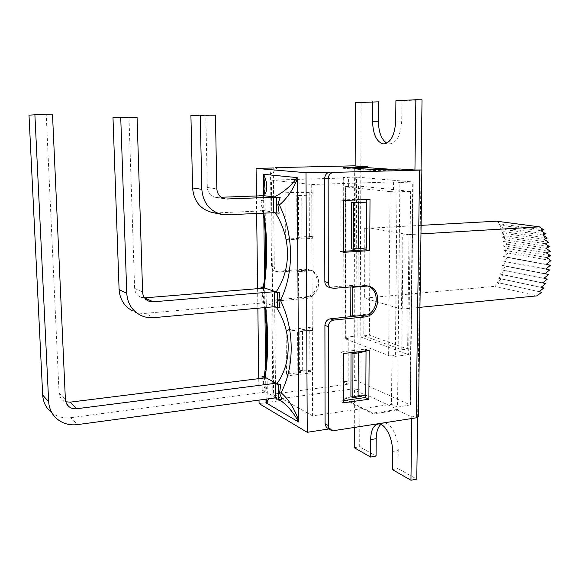 <?xml version="1.0" encoding="UTF-8"?>
<svg xmlns="http://www.w3.org/2000/svg" width="580" height="580" viewBox="0 0 580 580"><rect width="100%" height="100%" fill="white"/><g stroke="black" fill="none" stroke-linecap="round" stroke-linejoin="round"><path stroke-width="0.43" stroke-dasharray="2.9 2.17" d="M221.096 197.258L215.485 197.316C210.54 196.192 207.814 192.915 207.314 187.492L205.827 115.529L215.426 115.21M212.461 212.541L217.384 212.867L227.055 214.81M263.255 195.163L261.007 201.825L262.32 210.228L260.036 210.323L263.081 210.866L217.384 212.867M262.298 210.323L279.161 213.172M190.914 115.493L205.827 115.529M263.081 210.866L262.907 195.728M56.303 418.282L50.199 411.416C55.956 416.505 62.85 418.593 70.869 417.687L77.408 424.625M29 115.152L52.526 114.84M65.736 401.773L61.183 398.736L59.595 395.879L59.073 393.167L46.24 115.188M70.869 417.687L265.205 392.109L265.038 377.855M144.529 297.852L140.476 297.09C136.873 295.38 134.922 292.465 134.618 288.347L128.992 117.544L137.069 117.269M140.962 315.455L133.037 311.134C136.989 312.961 141.15 313.693 145.522 313.323L153.693 317.666M112.984 117.522L128.992 117.544M145.522 313.323L264.161 302.84L263.987 288.151M265.205 392.109L262.225 390.434L262.08 378.225M264.161 302.84L261.145 301.716L260.986 288.398M260.036 210.323L259.855 195.837M263.784 213.157L263.197 210.685M297.344 177.618L297.33 178.836M298.809 420.978L298.816 422.11M264.284 375.985L263.197 384.12L266.3 392.116L279.255 399.562M275.971 397.561L281.96 399.192M265.444 307.531L264.262 302.463L276.239 306.929L276.529 307.465M276.239 306.936L280.024 307.69M268.707 398.786C269.722 395.792 268.961 393.588 266.416 392.182M263.197 384.12L263.885 383.337C265.959 385.7 267.083 388.81 267.279 392.66L266.749 399.047M266.3 392.116L267.279 392.66L264.958 188.261C264.864 193.756 263.791 198.404 261.732 202.188L261.007 201.825M263.262 286.969L262.218 294.328L262.928 294.082C267.808 318.884 268.185 353.727 263.885 383.337M261.732 202.188C266.858 229.006 267.162 264.777 262.928 294.082M265.937 399.163L265.575 367.655M264.893 308.785L264.545 278.777M263.842 217.935L263.567 194.518M262.211 294.328L263.4 301.513L261.145 301.716M263.421 301.52L264.27 302.477M265.524 389.999L262.225 390.434M364.943 228.448L364.61 298.113L401.49 309.14L402.295 235.016L403.02 235.139L401.751 349.733L363.798 335.834L364.312 228.339L370.663 228.136L370.025 228.02L369.416 335.218L407.631 349.037L409.001 234.784L408.276 234.661L420.971 233.899M364.312 228.339L370.025 228.02M402.295 235.016L408.276 234.661L370.663 228.136L421.087 225.352M403.02 235.139L409.001 234.784M365.327 395.002L365.813 394.878M369.156 350.494L365.56 349.102L340.039 352.067L340.003 401.106L343.454 400.62M365.552 350.914L365.56 349.102M311.938 236.466L312.344 236.553L312.352 238.38L288.253 239.794L287.897 193.147L312.178 192.277L312.185 195.061L311.786 195.011L311.938 236.466L296.996 236.995L298.613 237.343L312.344 236.553M309.198 191.907L285.026 192.77L285.396 239.149L309.387 237.749L309.198 191.907L312.178 192.277M309.387 237.749L312.352 238.38M278.473 167.874C275.348 168.294 273.644 170.244 273.361 173.717L274.296 266.988C274.456 269.577 275.66 271.251 277.892 272.013L307.719 270.055L312.431 270.708L310.793 270.251C321.233 273.492 321.255 291.464 310.894 296.322L312.526 296.851L307.842 298.258L279.683 300.73C276.631 301.332 274.964 303.311 274.688 306.653L275.58 396.002L278.008 400.207L280.597 400.628L259.079 403.571M279.683 300.73L276.892 299.737L304.928 297.286C318.978 296.771 322.074 272.274 308.379 269.555L304.79 269.243L276.624 271.317L279.422 272.15M366.618 395.69L343.012 398.997L373.071 413.91L397.583 410.234L397.59 409.415L366.625 394.908L366.618 395.69L354.431 389.963L359.926 389.216L353.988 388.738L277.849 399.076L280.597 400.628M390.594 169.244L400.099 169.889L400.113 168.998M397.583 410.234L411.764 416.897L417.651 415.99L421.058 169.831M354.431 389.963L354.308 427.453M411.742 418.528L411.764 416.897M367.611 285.933L360.782 284.773L328.671 287.173M328.831 428.975L330.426 428.729L327.642 428.301M418.412 416.708L417.651 415.99L417.629 417.47M275.58 396.002L272.846 394.473L275.268 398.656L277.849 399.076M272.846 394.473L271.926 305.624L274.688 306.653M274.296 266.988L271.512 266.184C271.679 268.757 272.875 270.418 275.101 271.172L276.624 271.317M271.512 266.184L270.548 173.449L273.361 173.717M273.992 167.982C271.802 169.005 270.65 170.832 270.548 173.449M355.149 166.003L360.854 165.873L359.687 446.803L376.079 456.09M355.156 165.807L360.854 165.873L361.115 102.66L378.53 101.848M276.892 299.737C273.854 300.331 272.194 302.296 271.926 305.624M380.857 424.451L383.547 423.204C390.318 421.58 398.612 436.689 398.221 450.508L398.032 468.531L416.774 479.152M422.03 99.818L401.947 100.753L401.73 120.966C400.831 134.886 396.872 142.535 389.861 143.898L386.889 143.173M343.447 402.839L340.003 401.106M343.519 353.503L340.039 352.067M370.011 199.418L366.321 198.962L340.163 200.013L340.126 251.546L343.657 251.314M343.73 200.477L340.163 200.013M366.074 247.972L366.567 247.914M366.321 199.563L366.321 198.962M343.657 252.344L340.126 251.546M363.022 315.353L365.697 314.237L367.698 314.889M312.845 372.657L289.289 375.608L288.949 331.006L312.685 328.555L312.692 330.332L312.294 330.18L312.845 372.657L309.952 371.287L309.763 327.424L286.136 329.846L286.491 374.201L309.952 371.287M286.491 374.201L289.289 375.608M286.136 329.846L288.949 331.006M309.763 327.424L312.685 328.555M285.026 192.77L287.897 193.147M285.396 239.149L288.253 239.794M363.798 335.834L369.416 335.218M401.751 349.733L407.631 349.037M395.901 100.695L401.947 100.753M355.359 102.609L361.115 102.66M354.242 447.709L359.687 446.803M392.326 469.561L398.032 468.531M366.074 247.812L351.306 248.776M312.692 330.332L299.178 331.738L297.583 331.093L312.294 330.18M312.446 369.844L302.695 370.323L302.477 330.586M302.695 370.323L297.83 370.924L299.418 371.693L312.837 370.033M365.697 314.237L350.769 315.708M350.849 286.919L365.842 285.447M350.849 286.708L351.407 286.868M365.335 394.654L350.914 396.662M256.433 195.968L256.65 213.476M257.614 288.673L257.861 308.219M258.76 378.638L259.028 400.091M312.431 270.708L298.49 271.744L298.649 298.069L312.526 296.851M312.185 195.061L298.367 195.576L298.613 237.343M496.603 221.19L500.823 224.025L498.409 224.946L502.693 227.817L499.96 228.861L504.296 231.761L501.25 232.928L505.608 235.828L502.28 237.111L506.637 240.004L503.041 241.403L507.37 244.26L503.527 245.768L507.804 248.581L503.737 250.183L508.08 253.032L551 260.543M503.737 250.183L546.527 257.549M507.804 248.581L550.746 255.831M503.527 245.768L546.346 252.865M507.37 244.26L550.333 251.256M503.041 241.403L545.874 248.24M506.637 240.004L549.608 246.746M502.28 237.111L545.127 243.701M505.608 235.828L548.578 242.324M501.25 232.928L544.098 239.272M504.296 231.761L547.252 238.018M499.96 228.861L542.793 234.965M502.693 227.817L545.628 233.849M498.409 224.946L541.212 230.818M500.823 224.025L543.721 229.839M508.08 253.032L503.563 256.527L507.551 257.535L503.107 260.978L506.869 261.921L502.382 265.401L505.898 266.271L501.388 269.78L504.643 270.577L500.141 274.079L503.107 274.797L498.633 278.284L501.301 278.922L496.886 282.373L499.235 282.931L494.892 286.324L537.08 295.865M499.235 282.931L541.604 292.248M496.886 282.373L539.175 291.675M501.301 278.922L543.772 287.992M498.633 278.284L541.017 287.332M503.107 274.797L545.678 283.613M500.141 274.079L542.612 282.873M504.643 270.577L547.303 279.132M501.388 269.78L543.938 278.306M505.898 266.271L548.636 274.579M502.382 265.401L545.004 273.673M506.869 261.921L549.673 269.961M503.107 260.978L545.787 268.982M507.551 257.535L550.413 265.314M503.563 256.527L546.295 264.262M364.61 298.113L494.892 286.324M401.49 309.14L419.942 307.335M343.012 398.997L343.019 398.206L373.071 413.083L397.59 409.415M373.071 413.91L373.071 413.083M366.625 394.908L343.019 398.206M343.317 167.431L343.317 168.287L374.615 170.549L400.099 169.889M374.622 169.643L374.615 170.549M352.292 168.062L343.317 168.287M298.649 298.069L297.047 297.525L310.894 296.322M310.793 270.251L296.88 271.288L297.047 297.525M298.49 271.744L296.88 271.288M301.97 236.705L301.745 195.177L311.786 195.011M296.996 236.995L296.743 195.358L301.745 195.177M298.367 195.576L296.743 195.358M297.83 370.924L297.583 331.093M299.178 331.738L299.418 371.693M312.591 415.86L311.714 184.505L271.396 180.133L273.601 394.088L312.591 415.86L391.493 404.311L397.547 407.124L399.903 182.453L413.214 181.997L356.533 177.081L343.309 177.415L348.594 177.886L271.396 180.133M311.714 184.505L393.595 181.895L399.903 182.453M391.957 355.054L395.357 356.345L397.003 191.871L390.079 191.632L388.622 355.46L391.957 355.054L391.493 404.311M393.595 181.895L393.501 191.509M348.573 186.774L345.615 186.463L345.361 337.292L348.246 338.387L345.086 338.735L345.339 186.883L348.573 186.774L348.594 177.886M343.309 177.415L343.041 381.799L348.145 384.17L348.246 338.387M348.145 384.17L273.601 394.088M345.086 338.735L388.622 355.46M390.079 191.632L345.339 186.883M397.003 191.871L410.633 191.371L358.418 186.035L357.853 335.921L408.639 354.728L410.633 191.371M345.615 186.463L358.418 186.035M345.361 337.292L357.853 335.921M395.357 356.345L408.639 354.728M397.547 407.124L410.248 404.927L355.83 380.364L343.041 381.799M223.249 198.411L217.087 197.403M207.314 187.492L216.84 188.855M134.618 288.347L142.607 292.139M59.073 393.167L65.388 399.576M304.928 297.286L307.842 298.258M304.79 269.243L307.719 270.055M330.317 287.317L333.783 288.354M364.392 285.773L360.782 284.773M330.426 428.729L333.819 430.635M353.988 388.738L354.692 165.815M395.698 120.966L401.73 120.966M392.5 451.486L398.221 450.508M355.293 177.067L354.634 380.27M355.83 380.364L356.533 177.081M413.054 181.968L410.248 404.927M409.944 405.282L412.742 182.04M215.485 197.316L225.149 198.904M222.046 214.477L221.038 214.274M140.476 297.09L147.61 300.599M62.328 399.903L67.497 405.217M262.305 210.359L262.965 213.194M263.378 301.774L264.683 307.603M308.379 269.555L311.322 270.367M275.268 398.656L278.008 400.207M275.101 271.172L277.892 272.013M364.653 285.084L368.286 286.085M383.931 143.971L389.861 143.898M377.906 424.082L383.547 423.204M410.401 405.079L413.214 181.997"/><path stroke-width="0.87" d="M278.813 300.259L279.879 292.603L277.559 292.798L277.704 307.9L280.017 307.69L278.813 300.259L280.452 300.317C294.19 273.1 293.879 234.298 279.386 204.979L277.834 204.479L279.161 213.179L273.571 212.715L227.055 214.81L222.046 214.477C209.808 211.367 203.073 202.986 201.833 189.341L192.589 187.956L190.914 115.493L200.238 115.181L215.426 115.21L216.84 188.855C217.34 194.409 220.11 197.758 225.149 198.904L223.249 198.411M192.589 187.956C193.821 201.289 200.441 209.481 212.461 212.541L221.038 214.274M259.855 195.837L259.847 195.286L262.907 195.728L221.096 197.258M48.662 401.635L34.894 114.796L52.526 114.84L65.388 399.576L66.337 403.39L68.708 406.457C70.97 408.32 73.638 409.074 76.719 408.733L275.282 383.322L275.427 397.88L77.408 424.625C69.216 425.582 62.183 423.465 56.303 418.282C51.62 413.823 49.075 408.276 48.662 401.635L42.695 395.132C43.108 401.621 45.61 407.051 50.199 411.416M42.695 395.132L29 115.152L34.894 114.796M262.08 378.225L262.058 376.26L265.038 377.855L70.18 402.15L65.736 401.773M153.214 301.81L274.362 291.704L274.514 306.711L153.693 317.666C149.227 318.05 144.986 317.318 140.962 315.455C132.24 310.96 127.506 303.608 126.766 293.386L120.727 117.247L137.069 117.269L142.607 292.139C142.912 296.351 144.899 299.324 148.567 301.071L153.214 301.81L144.529 297.852M126.766 293.386L119.096 289.536C119.835 299.526 124.482 306.726 133.037 311.134M119.096 289.536L112.984 117.522L120.727 117.247M260.986 288.398L260.971 287.122L263.987 288.151L145.036 297.823M226.78 198.991L273.419 197.243L273.571 212.715M200.238 115.181L201.833 189.341M279.894 292.595L276.109 291.907L264.103 287.81C267.656 261.464 267.547 236.575 263.784 213.157M275.457 213.048C291.363 237.822 291.349 269.591 276.102 291.914M277.827 204.479L280.162 197.577L264.161 195.743C267.866 190.32 267.685 183.178 263.632 174.319L297.141 177.596C291.037 185.97 283.323 192.487 273.992 197.156M279.386 204.979C287.122 198.404 293.103 189.689 297.33 178.836L298.809 420.978C294.604 408.77 288.695 399.359 281.082 392.74L279.582 393.124L280.72 384.714L278.436 385.004L278.574 399.656L275.427 397.88M278.574 399.656L281.96 399.192L279.582 393.124M279.255 399.562C287.071 404.934 293.531 412.409 298.642 421.986L298.78 422.03M281.082 392.74C294.647 366.93 294.669 329.346 280.452 300.317M280.691 384.714L276.993 383.648L265.147 377.334C268.873 353.394 268.032 326.555 265.444 307.531M276.529 307.465C292.052 332.13 291.928 362.761 276.993 383.648M266.749 399.047L266.271 403.013L268.707 398.786M298.642 421.986L266.271 403.013M263.632 174.319L264.958 188.246C265.263 188.964 264.69 191.269 263.233 195.17L259.847 195.286M264.161 195.743L263.24 195.177M264.096 287.825L263.226 287.027M265.937 399.163L266.06 401.853M265.575 367.655L264.893 308.785M264.545 278.777L263.842 217.935M263.567 194.518L263.45 174.391M263.443 175.443L263.334 174.29M265.147 377.326L264.291 376.043M264.284 375.985L262.058 376.26M263.226 286.94L260.971 287.122M280.162 197.577L276.66 197.707L276.805 213.288M277.704 307.9L274.514 306.711M274.362 291.704L277.559 292.798M275.282 383.322L278.436 385.004M273.419 197.243L276.66 197.707M366.031 351.241L358.273 352.923L358.099 396.865L365.813 394.878L366.031 351.241L365.552 350.914M368.88 399.221L369.156 350.494L343.519 353.503L343.447 402.839L368.88 399.221L365.32 397.532L365.327 395.002M372.65 101.79L372.534 121.278C373.107 135.053 376.906 142.615 383.931 143.971C390.898 142.6 394.821 134.937 395.698 120.966L395.901 100.695L415.846 99.753L414.939 169.991L400.113 168.998L374.622 169.643L343.317 167.431L367.821 166.844L355.149 166.003L355.359 102.609L378.53 101.848L378.399 121.271C378.66 132.378 381.488 139.678 386.889 143.173M367.821 166.844L367.821 167.692L390.594 169.244M354.308 427.453L354.242 447.709L370.526 457.047L370.627 439.604C370.917 430.52 373.346 425.343 377.906 424.082C384.627 422.465 392.877 437.625 392.5 451.486L392.326 469.561L410.952 480.247L411.742 418.528M414.939 169.991L421.863 169.954L419.543 170.121L416.172 417.839L333.819 430.635L331.02 430.215L329.817 429.309L328.795 427.649L328.439 425.604L328.324 326.685C328.657 322.973 330.477 320.762 333.79 320.066L364.247 317.013C379.465 316.281 383.083 288.992 368.286 286.085L364.392 285.773L333.783 288.354L328.671 287.173C326.264 286.353 324.988 284.519 324.829 281.662L324.655 178.56C324.988 174.71 326.844 172.55 330.223 172.079L306.015 172.709L256.077 168.396L256.433 195.968M332.13 288.209C329.715 287.383 328.432 285.534 328.28 282.663L328.157 178.894C328.498 175.015 330.361 172.84 333.761 172.369L419.543 170.121M330.694 430.026L326.446 427.402L325.09 424.139L324.909 325.409C325.235 321.719 327.048 319.522 330.339 318.833L363.022 315.353M416.172 417.839L418.412 416.708M256.077 168.396L273.992 167.982M275.63 167.642L355.156 165.807M410.952 480.247L416.774 479.152L417.629 417.47M370.526 457.047L376.079 456.09L376.202 438.697C376.333 431.875 377.892 427.126 380.857 424.451M421.058 169.831L422.03 99.818L415.846 99.753M343.454 400.62L365.32 397.532M369.721 250.611L370.011 199.418L343.73 200.477L343.657 252.344L369.721 250.611L366.067 249.835L366.074 247.972M366.306 202.036L351.429 202.659L351.306 248.776L353.293 249.204L366.567 247.914L366.799 202.101L366.306 202.036L366.321 199.563M343.657 251.314L366.067 249.835M350.849 286.919L350.769 315.708L352.734 316.375L367.698 314.889C378.921 309.408 379.088 289.507 367.858 286.005L367.611 285.933M358.273 352.923L352.981 353.546L351.031 352.756L365.552 351.052M358.672 248.856L358.846 202.695L366.799 202.101M351.429 202.659L358.846 202.695M367.858 286.005L352.821 287.274L352.734 316.375M351.407 286.868L352.821 287.274M259.028 400.091L259.079 403.571L307.233 432.303L306.015 172.709M307.233 432.303L328.831 428.975M358.099 396.865L352.85 397.604L350.914 396.662L351.031 352.756M256.65 213.476L257.614 288.673M257.861 308.219L258.76 378.638M419.942 307.335L537.08 295.865L541.604 292.248L539.175 291.675L543.772 287.992L541.017 287.332L545.678 283.613L542.612 282.873L547.303 279.132L543.938 278.306L548.636 274.579L545.004 273.673L549.673 269.961L545.787 268.982L550.413 265.314L546.295 264.262L551 260.543L546.527 257.549L550.746 255.831L546.346 252.865L550.333 251.256L545.874 248.24L549.608 246.746L545.127 243.701L548.578 242.324L544.098 239.272L547.252 238.018L542.793 234.965L545.628 233.849L541.212 230.818L543.721 229.839L539.371 226.852L496.603 221.19L421.087 225.352M420.971 233.899L539.371 226.852M367.821 167.692L352.292 168.062M353.293 249.204L353.43 202.927M352.85 397.604L352.981 353.546M76.719 408.733L70.18 402.15M328.28 282.663L324.829 281.662M324.909 325.409L328.324 326.685M333.79 320.066L330.339 318.833M328.439 425.604L325.068 423.719M324.655 178.56L328.157 178.894M333.761 172.369L330.223 172.079M364.247 317.013L360.651 315.817M372.534 121.278L378.399 121.271M370.627 439.604L376.202 438.697M147.61 300.599L148.567 301.071M67.497 405.217L68.708 406.457M262.965 213.194C264.639 220.465 265.524 232.073 265.625 248.008L265.379 268.199C264.792 278.618 263.849 284.099 263.233 287.013M264.683 307.603L266.474 328.845L266.662 343.882L266.104 362.014L264.299 376.028M418.412 416.788L421.863 169.954"/></g></svg>
